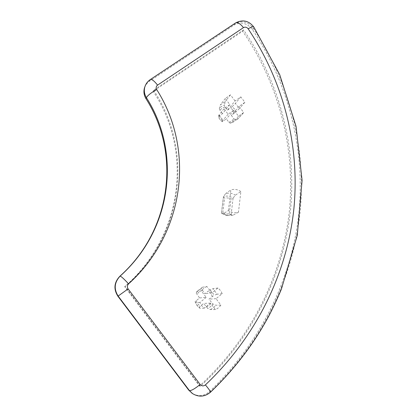 <?xml version="1.0" encoding="UTF-8"?>
<svg xmlns="http://www.w3.org/2000/svg" width="417" height="417" viewBox="0 0 417 417"><rect width="100%" height="100%" fill="white"/><g stroke="black" fill="none" stroke-linecap="round" stroke-linejoin="round"><path stroke-width="0.31" stroke-dasharray="2.08 1.56" d="M196.178 293.083L199.545 297.952L195.099 301.694C195.854 304.024 197.231 305.849 199.227 307.183L203.652 303.414L207.577 308.246C209.824 307.454 211.586 306.031 212.868 303.977L208.943 299.171L213.9 295.408C213.15 293.104 211.784 291.29 209.808 289.961L204.846 293.724L201.505 288.861C199.258 289.627 197.481 291.04 196.178 293.083L196.892 291.54L201.364 290.941L206.212 297.389L199.545 297.952M235.032 100.971L230.46 94.847L225.263 98.49L229.85 104.625L223.986 108.764L228.078 114.237L233.927 110.083L238.508 116.213L243.664 112.527L239.092 106.408L244.873 102.306L240.823 96.88L235.032 100.971L227.447 110.177L225.044 106.955L224.32 105.183C222.209 105.746 220.546 106.919 219.332 108.701L220.285 104.975L225.336 101.425L224.32 105.183M230.46 94.847L225.336 101.425M229.85 104.625L222.475 113.695L218.357 116.452C219.081 118.61 220.385 120.357 222.271 121.686L226.374 118.908L228.782 122.134L230.121 123.161L235.099 119.606L233.739 118.59L231.331 115.373L236.027 111.886L234.521 108.983L232.144 106.689L235.402 103.374L239.327 108.629L236.027 111.886M244.873 102.306L239.327 108.629M239.092 106.408L231.331 115.373M243.664 112.527L238.138 118.558L235.099 119.606M233.927 110.083L226.374 118.908M228.078 114.237L223.001 120.252L222.271 121.686M223.986 108.764L219.034 114.951L218.357 116.452M206.212 297.389L199.941 302.408C200.822 304.77 202.266 306.688 204.262 308.158L210.522 303.123L215.365 309.565C217.638 308.643 219.472 307.152 220.88 305.098L216.048 298.671L222.225 293.698L220.802 290.936L218.748 288.637L217.945 288.001L211.753 292.953L206.921 286.526L202.281 287.266L201.505 288.861M211.753 292.953L204.846 293.724M217.945 288.001L212.967 288.689L209.808 289.961M216.048 298.671L208.943 299.171M220.88 305.098L215.787 305.239L212.868 303.977M215.365 309.565L210.439 309.56L207.577 308.246M210.522 303.123L203.652 303.414M238.467 212.185L232.962 215.245L231.039 214.729L229.251 213.692C227.004 214.275 224.862 213.937 222.829 212.68L221.437 213.223L223.194 213.702L228.396 210.585C231.576 212.696 234.933 213.233 238.467 212.185L240.87 191.533L235.324 195.213L232.988 198.273L230.976 199.201C228.959 197.939 226.827 197.595 224.586 198.158L223.439 196.725L225.618 193.624C229.042 192.649 232.279 193.175 235.324 195.213M192.602 393.648C198.7 397.281 204.559 396.76 210.178 392.095L210.533 392.162M192.581 393.632C198.508 396.77 204.121 396.114 209.412 391.662L210.178 392.095C262.986 341.638 293.469 276.716 300.157 211.695C306.266 146.555 289.179 81.972 253.343 28.2L253.718 26.87M228.396 210.585L230.867 189.876L225.618 193.624M231.039 214.729L225.8 215.25L221.437 213.223L223.439 196.725C226.843 195.5 230.022 196.016 232.988 198.273M238.508 116.213L233.129 122.15L238.138 118.558M233.129 122.15L230.137 123.156M199.227 307.183L199.686 308.199L197.184 305.744L195.099 301.694M202.281 287.266L196.892 291.54M222.225 293.698L217.111 294.204L212.967 288.689M217.111 294.204L213.9 295.408M210.439 309.56L213.431 307.814L215.787 305.239M206.921 286.526C204.643 287.422 202.792 288.892 201.364 290.941M204.262 308.158L199.686 308.199M199.941 302.408L195.5 302.638M219.332 108.701L220.061 110.469L222.475 113.695M232.144 106.689L227.447 110.177M219.034 114.951L223.001 120.252M225.263 98.49L220.285 104.975M232.962 215.245L227.609 215.568L223.194 213.702M240.823 96.88L235.402 103.374M240.87 191.533C237.732 189.427 234.396 188.875 230.867 189.876M153.602 90.192C193.561 149.88 183.98 235.584 125.037 286.515L200.29 386.361C253.083 337.671 283.774 274.005 290.513 210.079C296.68 146.033 279.505 82.425 243.528 29.894L153.602 90.192L153.154 91.281C192.915 150.673 183.355 235.975 124.709 286.641L199.576 385.96C252.108 337.535 282.679 274.188 289.403 210.564C295.564 146.82 278.478 83.499 242.673 31.218L153.154 91.281M243.528 29.894L242.673 31.218M200.29 386.361L199.576 385.96M125.037 286.515L124.709 286.641M209.412 391.662C261.965 341.481 292.327 276.883 299.005 212.175C305.103 147.337 288.111 83.046 252.447 29.524C247.125 23.018 241.005 21.507 234.093 24.999L149.02 81.539L146.737 83.687L144.866 86.809M219.384 115.884C219.978 118.126 221.281 119.867 223.288 121.107M231.127 214.739L233.087 198.19M229.251 213.692L230.976 199.201M222.829 212.68L224.586 198.158M149.453 81.242L149.88 80.1C147.78 81.518 146.237 83.39 145.267 85.709M234.093 24.999L234.907 23.644L150.292 79.569M221.474 213.212L223.486 196.621M202.313 290.347C199.967 290.977 198.195 292.385 197.001 294.569M212.206 296.555C211.586 294.147 210.22 292.338 208.114 291.118M196.245 300.579C196.866 303.008 198.237 304.832 200.363 306.057M206.196 306.797C208.542 306.146 210.304 304.728 211.482 302.544M225.044 106.955C222.84 107.388 221.177 108.561 220.061 110.469M234.39 113.195C233.796 110.969 232.504 109.244 230.512 108.008M252.447 29.524L253.343 28.2C247.995 21.658 241.85 20.141 234.907 23.644L235.553 22.966M228.782 122.134C230.987 121.686 232.639 120.503 233.739 118.59M227.609 215.568L225.8 215.25L221.443 213.212M222.266 121.717C220.379 120.393 219.071 118.647 218.352 116.479M230.121 123.161L233.499 122.025M243.147 113.179L237.638 119.194"/><path stroke-width="0.63" d="M144.866 86.809L144.527 87.732C143.401 91.495 143.891 95.154 145.986 98.709C180.848 153.258 171.851 229.85 119.815 276.289C114.091 282.455 113.434 289.07 117.839 296.138L188.719 390.119L192.586 393.638C198.852 397.37 204.825 396.885 210.517 392.178C210.653 391.626 208.953 389.197 205.404 384.901C257.211 335.737 287.235 272.285 293.896 208.625C299.99 144.845 283.294 81.518 248.151 28.794C246.791 27.121 245.227 26.735 243.465 27.631L157.569 85.12C156.094 86.309 155.802 87.789 156.693 89.556C151.131 92.715 147.701 95.415 146.403 97.651C144.292 94.075 143.802 90.4 144.934 86.621C145.94 83.65 147.727 81.299 150.292 79.569C151.824 79.042 154.254 80.893 157.569 85.12M210.533 392.162C234.964 368.758 254.636 342.91 269.554 314.616C273.615 306.735 277.55 298.285 281.36 289.268L297.295 235.277L302.09 180.379L296.06 126.33L279.718 74.685L253.744 26.902C253.228 26.328 251.368 26.959 248.151 28.794M119.815 276.289L120.112 276.117C121.102 276.278 123.927 278.858 128.587 283.857C185.362 232.623 194.708 149.072 156.693 89.556M191.909 393.195L192.581 393.632M128.587 283.857C127.149 285.437 126.987 287.115 128.108 288.903L200.15 384.484C201.75 386.184 203.501 386.324 205.404 384.901M200.15 384.484C194.718 388.873 191.132 390.891 189.381 390.547L192.602 393.648M145.267 85.709L144.527 87.732M117.839 296.138L118.131 296.065C113.7 288.96 114.362 282.309 120.112 276.117C172.414 229.433 181.437 152.471 146.403 97.651L145.986 98.709M188.719 390.119L189.381 390.547L118.131 296.065L128.108 288.903M150.292 79.569L235.553 22.966C237.622 22.065 240.26 23.618 243.465 27.631M235.553 22.966C242.616 19.302 248.668 20.605 253.718 26.87"/></g></svg>

